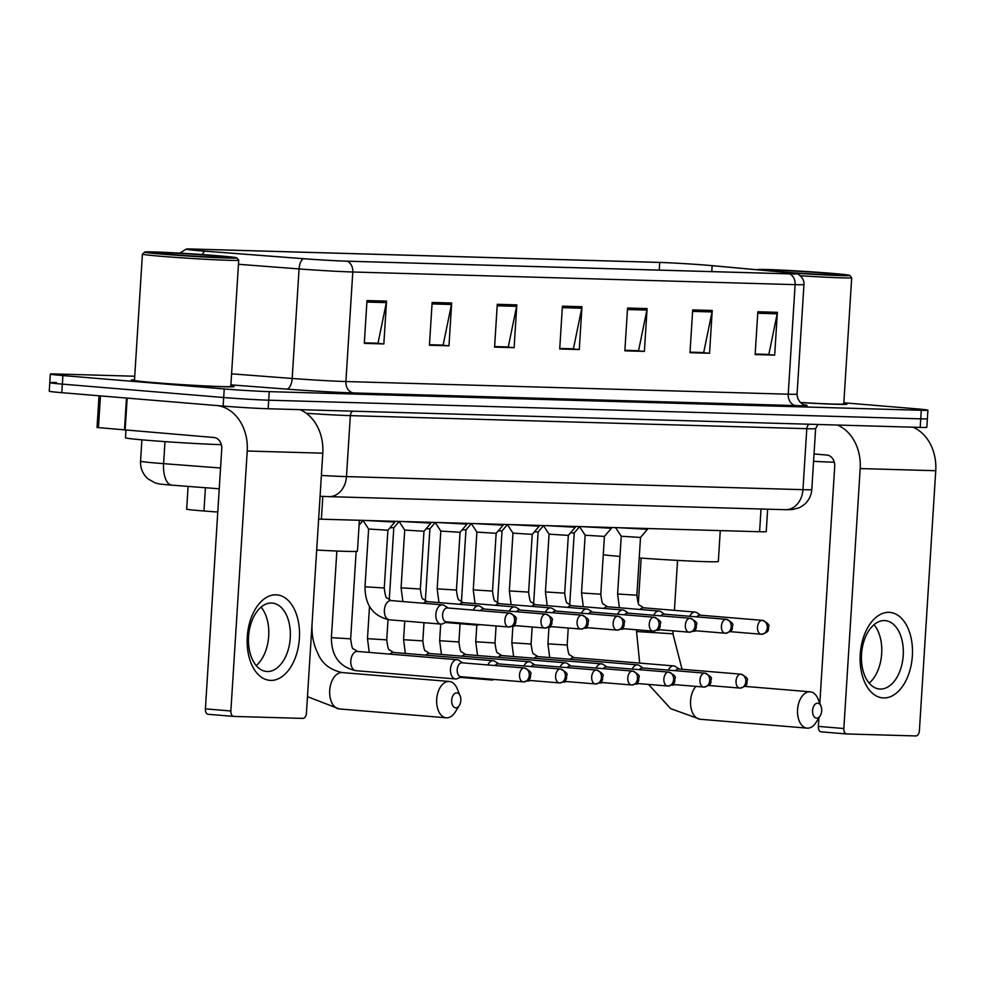 <?xml version="1.0" encoding="UTF-8"?>
<svg xmlns="http://www.w3.org/2000/svg" width="985" height="985" viewBox="0 0 985 985"><rect width="100%" height="100%" fill="white"/><g stroke="black" fill="none" stroke-linecap="round" stroke-linejoin="round"><path stroke-width="1.48" d="M217.783 512.052L203.957 510.993A32.173 0.837 -176.4 0 1 199.229 510.612A32.173 0.837 -176.4 0 1 186.67 509.146L188.098 486.405M767.635 509.183L766.231 531.629A32.173 0.837 -176.4 0 1 759.595 531.728L321.369 519.193A32.173 0.837 -176.4 0 1 318.635 519.095M56.416 382.562A32.173 0.837 3.6 0 0 49.792 382.66L49.25 391.217A32.173 0.837 3.6 0 0 61.809 392.683L223.139 406.079A32.173 0.837 3.6 0 0 268.154 408.75L920.199 427.404A32.173 0.837 3.6 0 0 926.836 427.318L927.378 418.748A32.173 0.837 3.6 0 1 920.741 418.847A32.173 0.837 3.6 0 0 927.378 418.748L927.907 410.191A32.173 0.837 3.6 0 0 915.348 408.738L843.837 402.791M134.736 376.233L56.958 374.004A32.173 0.837 3.6 0 0 50.321 374.103A32.173 0.837 3.6 0 0 62.892 375.568L224.223 388.952L223.681 397.521A32.173 0.837 3.6 0 0 268.696 400.193L920.741 418.847L268.696 400.193A32.173 0.837 3.6 0 1 223.681 397.521L62.35 384.125L223.681 397.521L223.139 406.079M49.792 382.66A32.173 0.837 3.6 0 0 62.35 384.125A32.173 0.837 3.6 0 1 49.792 382.66L50.321 374.103M151.37 382.488A51.466 1.342 3.6 0 0 205.323 386.021A51.466 1.342 3.6 0 0 234.011 386.613A51.466 1.342 3.6 0 0 230.822 385.935A51.466 1.342 3.6 0 1 234.011 386.613A51.466 1.342 3.6 0 1 205.323 386.021A51.466 1.342 3.6 0 1 151.37 382.488A51.466 1.342 3.6 0 1 131.264 380.148A51.466 1.342 3.6 0 0 151.37 382.488M800.46 402.569A51.466 1.342 3.6 0 0 846.965 404.145A51.466 1.342 3.6 0 0 843.788 403.481A51.466 1.342 3.6 0 1 846.965 404.145A51.466 1.342 3.6 0 1 800.46 402.569M200.312 250.781A34.315 0.899 -176.4 0 1 186.904 249.217A34.315 0.899 -176.4 0 1 193.983 249.119L659.728 262.441A34.315 0.899 -176.4 0 1 712.143 265.679L787.04 272.537A34.315 0.899 -176.4 0 1 796.04 273.707A34.315 0.899 -176.4 0 1 788.96 273.818L346.646 261.16A34.315 0.899 -176.4 0 1 303.663 258.698L205.348 251.175A34.315 0.899 -176.4 0 1 200.312 250.781M199.783 250.756A35.177 0.923 3.6 0 0 204.954 251.175L303.269 258.698A35.177 0.923 3.6 0 0 347.323 261.21L789.638 273.867A35.177 0.923 3.6 0 0 796.754 273.67A35.177 0.923 3.6 0 0 787.668 272.562L712.783 265.704A35.177 0.923 3.6 0 0 659.051 262.392L193.306 249.057A35.177 0.923 3.6 0 0 186.202 249.094A35.177 0.923 3.6 0 0 199.783 250.756M134.514 379.878A51.466 1.342 3.6 0 0 131.264 380.148A51.466 1.342 3.6 0 1 134.514 379.878M224.223 388.952A32.173 0.837 3.6 0 0 269.237 391.636L921.283 410.289A32.173 0.837 3.6 0 0 927.907 410.191M712.229 310.46L709.545 353.258L689.992 352.692L692.689 309.906L712.229 310.46A8.582 6.809 -88.4 0 1 712.032 311.937L692.603 311.383M777.374 312.331L774.678 355.117L755.138 354.563L757.834 311.765L777.374 312.331A8.582 6.809 -88.4 0 1 777.177 313.809L757.736 313.242M516.817 304.87L514.121 347.668L494.581 347.102L497.277 304.316L516.817 304.87A8.582 6.809 -88.4 0 1 516.62 306.347L497.179 305.793M451.672 303.011L448.975 345.797L429.435 345.242L432.132 302.444L451.672 303.011A8.582 6.809 -88.4 0 1 451.475 304.488L432.033 303.922M386.539 301.139L383.842 343.937L364.302 343.371L366.986 300.585L386.539 301.139A8.582 6.809 -88.4 0 1 386.342 302.617L366.9 302.063M647.096 308.6L644.399 351.386L624.859 350.832L627.556 308.034L647.096 308.6A8.582 6.809 -88.4 0 1 646.899 310.078L627.457 309.524M581.95 306.729L579.266 349.527L559.714 348.973L562.41 306.175L581.95 306.729A8.582 6.809 -88.4 0 1 581.753 308.207L562.312 307.652M702.761 352.519L690.017 352.322M767.894 354.391L755.163 354.194M507.337 346.929L494.605 346.732M442.203 345.07L429.46 344.873M377.058 343.199L364.327 343.002M637.615 350.66L624.884 350.463M572.482 348.801L559.739 348.604M579.266 349.527L572.47 348.961M559.751 348.431L573.418 348.825L581.753 308.207M644.399 351.386L637.603 350.832M624.896 350.291L638.563 350.685L646.899 310.078M383.842 343.937L377.046 343.371M364.339 342.842L378.006 343.236L386.342 302.617M448.975 345.797L442.191 345.23M429.472 344.701L443.139 345.095L451.475 304.488M514.121 347.668L507.324 347.102M494.618 346.572L508.285 346.954L516.62 306.347M774.678 355.117L767.881 354.551M755.175 354.021L768.842 354.415L777.177 313.809M709.545 353.258L702.748 352.692M690.029 352.162L703.696 352.556L712.032 311.937M270.641 680.401A42.897 26.041 -85.3 0 1 247.272 636.864A42.897 26.041 -85.3 0 1 276.022 594.817A42.897 26.041 -85.3 0 1 299.391 638.354A42.897 26.041 -85.3 0 1 270.641 680.401M271.565 603.042A34.315 20.833 94.7 0 0 248.602 636.113A34.315 20.833 94.7 0 0 266.578 671.475A34.315 20.833 94.7 0 0 267.255 671.511A34.315 20.833 94.7 0 0 290.218 638.44A34.315 20.833 94.7 0 0 272.254 603.079A34.315 20.833 94.7 0 0 271.565 603.042M217.894 405.635A42.897 34.056 91.6 0 1 247.223 451.019L230.872 710.985A5.356 3.251 94.7 0 0 233.679 716.415A5.356 3.251 94.7 0 0 233.79 716.427L302.838 718.397A5.356 3.251 94.7 0 0 306.433 713.14L322.785 453.186L247.223 451.019M299.982 409.662A42.897 34.056 91.6 0 1 322.785 453.186M261.062 607.154A34.315 20.833 -85.3 0 1 256.211 665.614M233.58 716.403L208.315 714.31A5.356 3.251 -85.3 0 1 208.204 714.297A5.356 3.251 -85.3 0 1 205.397 708.868L221.748 448.901A10.724 8.52 -88.4 0 0 213.93 437.5L97.035 427.502L99.029 395.773M218.719 255.804A46.11 1.207 3.6 0 0 170.934 252.665A46.11 1.207 3.6 0 0 144.709 252.074A46.11 1.207 3.6 0 0 162.71 254.204A46.11 1.207 3.6 0 0 211.578 257.393A46.11 1.207 3.6 0 0 236.72 257.861A46.11 1.207 3.6 0 0 218.719 255.804M144.709 252.074L142.443 254.081A48.253 1.268 3.6 0 0 142.419 254.105A48.253 1.268 3.6 0 0 161.269 256.297A48.253 1.268 3.6 0 0 211.849 259.609A48.253 1.268 3.6 0 0 238.739 260.175A48.253 1.268 3.6 0 0 238.727 260.138L230.798 386.403A48.253 1.268 3.6 0 1 203.907 385.849A48.253 1.268 3.6 0 1 153.328 382.537A48.253 1.268 3.6 0 1 134.477 380.345L142.419 254.105M125.969 430.199L125.489 437.783A53.609 1.404 3.6 0 0 146.433 440.221A53.609 1.404 3.6 0 0 221.342 444.666M169.223 254.389A35.386 0.923 3.6 0 0 205.902 256.789A35.386 0.923 3.6 0 0 226.021 257.245A35.386 0.923 3.6 0 0 212.206 255.62A35.386 0.923 3.6 0 0 174.702 253.17A35.386 0.923 3.6 0 0 155.408 252.8A35.386 0.923 3.6 0 0 169.223 254.389M455.784 707.833A7.511 4.556 94.7 0 0 459.33 705.457A7.511 4.556 94.7 0 0 460.13 695.816A7.511 4.556 94.7 0 0 456.732 692.861A7.511 4.556 94.7 0 0 451.696 700.224A7.511 4.556 94.7 0 0 455.784 707.833M459.33 705.457L455.218 712.057A18.235 11.069 -85.3 0 1 446.624 717.831A18.235 11.069 -85.3 0 1 446.254 717.806A18.235 11.069 -85.3 0 1 436.712 699.03A18.235 11.069 -85.3 0 1 448.914 681.46A18.235 11.069 -85.3 0 1 449.271 681.472A18.235 11.069 -85.3 0 1 457.163 688.626L460.13 695.816M316.69 550.061A58.977 1.539 3.6 0 0 357.444 551.157L359.39 520.277M816.663 718.163A7.511 4.556 94.7 0 0 820.197 715.787A7.511 4.556 94.7 0 0 820.997 706.134A7.511 4.556 94.7 0 0 817.599 703.192A7.511 4.556 94.7 0 0 812.576 710.542A7.511 4.556 94.7 0 0 816.663 718.163M820.197 715.787L816.097 722.387A18.235 11.069 -85.3 0 1 807.503 728.161A18.235 11.069 -85.3 0 1 807.134 728.137A18.235 11.069 -85.3 0 1 797.591 709.36A18.235 11.069 -85.3 0 1 809.781 691.778A18.235 11.069 -85.3 0 1 810.15 691.802A18.235 11.069 -85.3 0 1 818.042 698.956L820.997 706.134M603.263 554.715A58.977 1.539 3.6 0 0 619.971 556.451M639.216 557.966A58.977 1.539 3.6 0 0 718.324 561.487L720.269 530.607M462.704 662.868L458.961 660.369A9.653 5.861 94.7 0 0 457.138 659.716A9.653 5.861 94.7 0 0 456.954 659.704A9.653 5.861 94.7 0 0 450.477 669.16A9.653 5.861 94.7 0 0 455.55 678.948A9.653 5.861 94.7 0 0 455.735 678.961A9.653 5.861 94.7 0 0 457.446 678.603L461.546 676.757M462.15 662.819A6.969 4.236 94.7 0 0 462.014 662.807A6.969 4.236 94.7 0 0 461.879 662.794A6.969 4.236 94.7 0 0 457.2 669.628A6.969 4.236 94.7 0 0 460.857 676.695A6.969 4.236 94.7 0 0 461.005 676.707M498.792 663.89L495.049 661.403A9.653 5.861 94.7 0 0 493.226 660.738A9.653 5.861 94.7 0 0 493.042 660.738A9.653 5.861 94.7 0 0 487.858 664.949M489.471 679.071A9.653 5.861 94.7 0 0 491.638 679.982A9.653 5.861 94.7 0 0 491.823 679.995A9.653 5.861 94.7 0 0 493.534 679.638L493.953 679.441M498.238 663.853A6.969 4.236 94.7 0 0 498.102 663.841A6.969 4.236 94.7 0 0 497.967 663.828A6.969 4.236 94.7 0 0 495.012 665.54M390.023 527.726L393.803 527.763L389.247 600M534.88 664.924L531.137 662.437A9.653 5.861 94.7 0 0 529.314 661.772A9.653 5.861 94.7 0 0 529.13 661.76A9.653 5.861 94.7 0 0 523.946 665.983M527.27 680.943A9.653 5.861 94.7 0 0 527.714 681.017A9.653 5.861 94.7 0 0 527.911 681.017A9.653 5.861 94.7 0 0 529.622 680.66L530.041 680.475M534.326 664.887A6.969 4.236 94.7 0 0 534.19 664.875A6.969 4.236 94.7 0 0 534.055 664.863A6.969 4.236 94.7 0 0 531.1 666.574M426.111 528.76L429.891 528.797L425.335 601.035M570.968 665.958L567.225 663.459A9.653 5.861 94.7 0 0 565.402 662.807A9.653 5.861 94.7 0 0 565.218 662.794A9.653 5.861 94.7 0 0 560.034 667.017M563.358 681.977A9.653 5.861 94.7 0 0 563.802 682.039A9.653 5.861 94.7 0 0 563.999 682.051A9.653 5.861 94.7 0 0 565.71 681.694L566.129 681.509M570.413 665.922A6.969 4.236 94.7 0 0 570.278 665.909A6.969 4.236 94.7 0 0 570.143 665.897A6.969 4.236 94.7 0 0 567.188 667.608M462.199 529.795L465.967 529.844L461.423 602.069M607.056 666.993L603.312 664.493A9.653 5.861 94.7 0 0 601.49 663.841A9.653 5.861 94.7 0 0 601.293 663.828A9.653 5.861 94.7 0 0 596.122 668.052M599.89 683.073L599.409 683.036A9.653 5.861 94.7 0 0 599.89 683.073A9.653 5.861 94.7 0 0 600.087 683.085A9.653 5.861 94.7 0 0 601.798 682.728L602.217 682.543M606.501 666.956A6.969 4.236 94.7 0 0 606.366 666.931A6.969 4.236 94.7 0 0 606.231 666.931A6.969 4.236 94.7 0 0 603.276 668.643M498.287 530.829L502.054 530.866L497.511 603.103M643.143 668.027L639.4 665.528A9.653 5.861 94.7 0 0 637.578 664.875A9.653 5.861 94.7 0 0 637.381 664.863A9.653 5.861 94.7 0 0 632.21 669.086M635.534 684.046A9.653 5.861 94.7 0 0 635.978 684.107A9.653 5.861 94.7 0 0 636.175 684.119A9.653 5.861 94.7 0 0 637.886 683.762L638.305 683.578M642.589 667.99A6.969 4.236 94.7 0 0 642.454 667.965A6.969 4.236 94.7 0 0 642.318 667.965A6.969 4.236 94.7 0 0 639.363 669.677M534.375 531.863L538.142 531.9L533.599 604.137M679.231 669.061L675.488 666.562A9.653 5.861 94.7 0 0 673.666 665.909A9.653 5.861 94.7 0 0 673.469 665.897A9.653 5.861 94.7 0 0 668.298 670.12M671.622 685.08A9.653 5.861 94.7 0 0 672.066 685.141A9.653 5.861 94.7 0 0 672.262 685.154A9.653 5.861 94.7 0 0 673.974 684.797L674.393 684.612M678.677 669.012A6.969 4.236 94.7 0 0 678.542 669A6.969 4.236 94.7 0 0 678.394 669A6.969 4.236 94.7 0 0 675.451 670.711M570.463 532.897L574.23 532.934L569.687 605.159M364.992 586.777L368.636 529.019L387.893 530.226L384.261 587.996L364.992 586.777C365.041 605.258 373.192 616.265 389.469 619.811L440.923 624.084A9.653 5.861 94.7 0 0 442.819 623.739L446.931 621.892M448.077 608.004L444.333 605.504A9.653 5.861 94.7 0 0 442.524 604.852A9.653 5.861 94.7 0 0 435.863 614.295A9.653 5.861 94.7 0 0 440.923 624.084M365.41 520.449L394.85 522.075L394.899 521.299M447.535 607.954A6.969 4.236 94.7 0 0 447.387 607.942A6.969 4.236 94.7 0 0 447.252 607.93A6.969 4.236 94.7 0 0 442.585 614.763A6.969 4.236 94.7 0 0 446.242 621.831A6.969 4.236 94.7 0 0 446.377 621.843M401.08 587.811L404.724 530.053L423.981 531.26L420.349 589.03L401.08 587.811L402.877 601.552M484.164 609.038L480.421 606.538A9.653 5.861 94.7 0 0 478.599 605.886A9.653 5.861 94.7 0 0 473.231 610.084M401.498 521.484L430.938 523.109L430.987 522.333M483.61 608.989A6.969 4.236 94.7 0 0 483.475 608.976A6.969 4.236 94.7 0 0 483.339 608.964A6.969 4.236 94.7 0 0 480.385 610.688M474.844 624.207A9.653 5.861 94.7 0 0 477.011 625.118A9.653 5.861 94.7 0 0 478.907 624.773L479.326 624.588M437.168 588.845L440.812 531.075L460.069 532.294L456.437 590.064L437.168 588.845L438.965 602.586M520.252 610.06L516.509 607.573A9.653 5.861 94.7 0 0 514.687 606.92A9.653 5.861 94.7 0 0 509.319 611.119M437.586 522.518L467.025 524.143L467.075 523.355M519.698 610.023A6.969 4.236 94.7 0 0 519.563 610.01A6.969 4.236 94.7 0 0 519.427 609.998A6.969 4.236 94.7 0 0 516.472 611.71M513.099 626.152L512.606 626.103A9.653 5.861 94.7 0 0 513.099 626.152A9.653 5.861 94.7 0 0 514.995 625.807L515.414 625.61M473.256 589.88L476.888 532.109L496.157 533.316L492.525 591.086L473.256 589.88L475.053 603.62M556.34 611.094L552.597 608.607A9.653 5.861 94.7 0 0 550.775 607.942A9.653 5.861 94.7 0 0 545.407 612.153M473.674 523.552L503.113 525.177L503.163 524.389M555.786 611.057A6.969 4.236 94.7 0 0 555.651 611.045A6.969 4.236 94.7 0 0 555.515 611.032A6.969 4.236 94.7 0 0 552.56 612.744M548.744 627.113A9.653 5.861 94.7 0 0 549.187 627.186A9.653 5.861 94.7 0 0 551.083 626.829L551.501 626.645M509.344 590.914L512.976 533.144L532.245 534.35L528.613 592.12L509.344 590.914L511.141 604.655M592.428 612.128L588.685 609.629A9.653 5.861 94.7 0 0 586.863 608.976A9.653 5.861 94.7 0 0 581.495 613.187M509.762 524.586L539.201 526.212L539.251 525.424M591.874 612.091A6.969 4.236 94.7 0 0 591.739 612.079A6.969 4.236 94.7 0 0 591.603 612.067A6.969 4.236 94.7 0 0 588.648 613.778M584.819 628.147A9.653 5.861 94.7 0 0 585.275 628.208A9.653 5.861 94.7 0 0 587.171 627.864L587.589 627.679M545.431 591.948L549.064 534.178L568.333 535.384L564.7 593.155L545.431 591.948L547.217 605.689M628.516 613.163L624.773 610.663A9.653 5.861 94.7 0 0 622.951 610.01A9.653 5.861 94.7 0 0 617.583 614.221M545.85 525.608L575.289 527.246L575.338 526.458M627.962 613.126A6.969 4.236 94.7 0 0 627.827 613.101A6.969 4.236 94.7 0 0 627.691 613.101A6.969 4.236 94.7 0 0 624.736 614.812M620.907 629.181A9.653 5.861 94.7 0 0 621.363 629.243A9.653 5.861 94.7 0 0 623.259 628.898L623.677 628.713M581.519 592.982L585.152 535.212L604.421 536.419L600.788 594.189L581.519 592.982L583.305 606.723M664.604 614.197L660.861 611.697A9.653 5.861 94.7 0 0 659.039 611.045A9.653 5.861 94.7 0 0 653.671 615.256M581.938 526.643L611.377 528.268L611.426 527.492M664.05 614.16A6.969 4.236 94.7 0 0 663.915 614.135A6.969 4.236 94.7 0 0 663.779 614.135A6.969 4.236 94.7 0 0 660.824 615.847M656.995 630.215A9.653 5.861 94.7 0 0 657.451 630.277A9.653 5.861 94.7 0 0 659.347 629.932L659.765 629.747M617.607 594.004L621.24 536.246L640.509 537.453L636.876 595.223L617.607 594.004L619.393 607.757M700.692 615.231L696.949 612.732A9.653 5.861 94.7 0 0 695.127 612.079A9.653 5.861 94.7 0 0 689.759 616.29M618.026 527.677L647.465 529.302L647.514 528.526M700.138 615.182A6.969 4.236 94.7 0 0 700.003 615.169A6.969 4.236 94.7 0 0 699.867 615.169A6.969 4.236 94.7 0 0 696.912 616.881M693.526 631.311L693.046 631.274A9.653 5.861 94.7 0 0 693.526 631.311A9.653 5.861 94.7 0 0 695.435 630.966L695.853 630.782M883.607 697.934A42.897 26.041 -85.3 0 1 860.237 654.397A42.897 26.041 -85.3 0 1 888.987 612.35A42.897 26.041 -85.3 0 1 912.356 655.887A42.897 26.041 -85.3 0 1 883.607 697.934M884.53 620.587A34.315 20.833 94.7 0 0 861.567 653.658A34.315 20.833 94.7 0 0 879.531 689.02A34.315 20.833 94.7 0 0 880.221 689.057A34.315 20.833 94.7 0 0 903.183 655.973A34.315 20.833 94.7 0 0 885.22 620.624A34.315 20.833 94.7 0 0 884.53 620.587M837.385 425.04A42.897 34.056 91.6 0 1 860.188 468.565L843.837 728.518A5.356 3.251 94.7 0 0 846.644 733.96A5.356 3.251 94.7 0 0 846.755 733.96L915.804 735.943A5.356 3.251 94.7 0 0 919.399 730.685L935.75 470.719L860.188 468.565M912.947 427.194A42.897 34.056 91.6 0 1 935.75 470.719M874.027 624.699A34.315 20.833 -85.3 0 1 869.176 683.159M846.534 733.948L821.281 731.855A5.356 3.251 -85.3 0 1 821.17 731.843A5.356 3.251 -85.3 0 1 818.363 726.401L818.892 717.893M819.816 703.253L834.714 466.447A10.724 8.52 -88.4 0 0 826.895 455.045L814.029 453.974M791.78 272.956A46.11 1.207 3.6 0 0 849.686 275.406A46.11 1.207 3.6 0 0 831.685 273.337A46.11 1.207 3.6 0 0 783.9 270.21A46.11 1.207 3.6 0 0 757.674 269.619A46.11 1.207 3.6 0 0 758.167 269.853M782.188 271.922A35.386 0.923 3.6 0 0 818.855 274.335A35.386 0.923 3.6 0 0 838.986 274.79A35.386 0.923 3.6 0 0 825.171 273.153A35.386 0.923 3.6 0 0 787.668 270.703A35.386 0.923 3.6 0 0 768.374 270.346A35.386 0.923 3.6 0 0 782.188 271.922M813.573 461.337A53.609 1.404 3.6 0 0 834.307 462.211M800.362 402.471A48.253 1.268 3.6 0 0 843.763 403.948L851.705 277.708A48.253 1.268 3.6 0 0 851.693 277.671L849.686 275.406M800.288 275.738A48.253 1.268 3.6 0 0 851.705 277.708M205.422 487.735L203.957 510.993M322.797 496.391L321.369 519.193M761.023 508.999L759.595 531.728M172.129 485.174A21.448 9.862 -85.6 0 1 171.846 485.162L168.558 484.903C158.708 483.869 161.503 484.571 155.101 482.896L148.144 478.969C142.813 474.253 140.276 468.331 140.547 461.202A42.897 1.12 3.6 0 0 157.304 463.147A42.897 1.12 3.6 0 0 163.596 463.652L164.987 441.625M268.154 408.75L269.237 391.636M61.809 392.683L62.892 375.568M920.199 427.404L921.283 410.289M321.381 475.447A42.897 1.12 3.6 0 0 346.486 476.605L350.328 415.633A42.897 1.12 -176.4 0 1 306.31 413.269M219.236 488.782L171.846 485.162A21.448 9.862 -85.6 0 1 163.596 463.652L220.554 468.01M785.353 509.701A21.448 17.028 -88.4 0 0 802.96 489.668A42.897 1.12 3.6 0 0 811.8 489.545C811.271 495.997 808.463 501.242 803.391 505.268L799.488 507.632L792.297 509.602L785.353 509.701L328.892 496.637A21.448 17.028 -88.4 0 0 346.486 476.605L802.96 489.668L806.789 428.684L350.328 415.633A5.356 4.26 91.6 0 1 352.741 411.164M811.8 489.545L815.629 428.561A42.897 1.12 -176.4 0 1 806.789 428.684A5.356 4.26 91.6 0 1 809.202 424.227M193.983 249.119L193.91 250.202M202.319 254.561A10.724 4.937 -85.6 0 1 204.954 251.175M789.638 273.867A10.724 8.52 91.6 0 1 795.117 284.64L352.79 271.995A10.724 8.52 -88.4 0 0 347.323 261.21M796.754 273.67C795.658 272.796 804.622 276.539 803.957 284.517A42.897 1.12 -176.4 0 1 795.117 284.64L788.222 394.197A42.897 1.12 3.6 0 0 797.062 394.062C797.456 404.121 806.678 405.721 804.733 404.933M238.481 264.288L299.071 268.93L292.176 378.474A42.897 1.12 3.6 0 0 345.895 381.54L352.79 271.995A42.897 1.12 -176.4 0 1 299.071 268.93A10.724 4.937 -85.6 0 1 303.269 258.698M804.277 404.81A53.609 1.404 -176.4 0 1 796.04 405.598L353.713 392.941A53.609 1.404 -176.4 0 1 286.561 389.112L230.896 384.852M231.586 373.832L292.176 378.474A10.724 4.937 94.4 0 1 286.561 389.112M353.713 392.941A10.724 8.52 -88.4 0 1 345.895 381.54L788.222 394.197A10.724 8.52 -88.4 0 0 796.04 405.598M787.04 272.537L786.966 273.756M712.143 265.679L711.773 271.601M659.728 262.441L659.248 270.099M127.163 398.1L125.144 430.125M205.397 708.868L230.872 710.985M124.467 430.063L126.474 398.051M100.445 395.884L98.438 427.687M342.657 672.632A18.235 11.069 94.7 0 0 342.287 672.595A18.235 11.069 94.7 0 0 341.93 672.57A18.235 11.069 94.7 0 0 329.729 690.14A18.235 11.069 94.7 0 0 339.271 708.929A18.235 11.069 94.7 0 0 339.64 708.941M673.124 630.856L672.94 633.811L636.556 631.52L639.684 663.09M695.89 686.397A18.235 11.069 94.7 0 0 690.756 706.294A18.235 11.069 94.7 0 0 700.15 719.259A18.235 11.069 94.7 0 0 700.507 719.272M524.205 667.978A6.969 4.236 94.7 0 0 519.538 674.688A6.969 4.236 94.7 0 0 523.183 681.879A6.969 4.236 94.7 0 0 523.318 681.879A6.969 5.541 91.6 0 0 523.564 681.891A6.969 5.541 91.6 0 0 529.277 675.39A6.969 5.541 -88.4 0 0 524.205 667.978A6.969 4.236 94.7 0 1 524.34 667.978L462.014 662.807M455.55 678.948L355.856 670.674C339.591 667.128 331.44 656.121 331.391 637.64L350.66 638.846C351.546 645.963 352.445 649.275 353.344 648.795L357.457 651.43A9.653 5.861 94.7 0 0 357.272 651.417A9.653 5.861 94.7 0 0 356.902 651.43A9.653 5.861 94.7 0 0 350.795 661.034A9.653 5.861 94.7 0 0 355.856 670.674A9.653 5.861 94.7 0 0 356.053 670.674M357.654 651.454A9.653 5.861 94.7 0 0 357.457 651.43L457.138 659.716M524.857 668.076A6.969 4.236 94.7 0 0 524.34 667.978C529.745 670.613 531.863 672.706 530.706 674.269C529.708 677.015 532.762 679.268 523.564 681.891L460.857 676.695M560.28 669A6.969 4.236 94.7 0 0 555.626 675.722A6.969 4.236 94.7 0 0 559.271 682.9A6.969 4.236 94.7 0 0 559.406 682.913A6.969 5.541 91.6 0 0 559.652 682.925A6.969 5.541 91.6 0 0 565.365 676.412A6.969 5.541 -88.4 0 0 560.28 669A6.969 4.236 94.7 0 1 560.428 669.012L498.102 663.841M369.264 652.415L367.479 638.674L386.748 639.881C387.634 646.985 388.533 650.309 389.432 649.829L393.544 652.464A9.653 5.861 94.7 0 0 393.347 652.452A9.653 5.861 94.7 0 0 392.99 652.464A9.653 5.861 94.7 0 0 389.863 654.126M393.741 652.489A9.653 5.861 94.7 0 0 393.544 652.464L493.226 660.738M560.945 669.111A6.969 4.236 94.7 0 0 560.428 669.012C565.833 671.647 567.951 673.74 566.781 675.291C565.796 678.049 568.85 680.29 559.652 682.925L528.169 680.327M596.368 670.034A6.969 4.236 94.7 0 0 591.714 676.757A6.969 4.236 94.7 0 0 595.359 683.935A6.969 4.236 94.7 0 0 595.494 683.947A6.969 5.541 91.6 0 0 595.74 683.959A6.969 5.541 91.6 0 0 601.453 677.446A6.969 5.541 -88.4 0 0 596.368 670.034A6.969 4.236 94.7 0 1 596.516 670.046L534.19 664.875M405.352 653.449L403.567 639.708L422.836 640.915C423.722 648.019 424.621 651.344 425.52 650.863L429.632 653.498A9.653 5.861 94.7 0 0 429.435 653.486A9.653 5.861 94.7 0 0 429.066 653.498A9.653 5.861 94.7 0 0 425.951 655.16M429.829 653.523A9.653 5.861 94.7 0 0 429.632 653.498L529.314 661.772M597.033 670.145A6.969 4.236 94.7 0 0 596.516 670.046C601.921 672.669 604.039 674.762 602.869 676.326C601.884 679.084 604.938 681.324 595.74 683.959L564.257 681.361M632.456 671.068A6.969 4.236 94.7 0 0 627.802 677.791A6.969 4.236 94.7 0 0 631.447 684.969A6.969 4.236 94.7 0 0 631.582 684.981A6.969 5.541 91.6 0 0 631.828 684.994A6.969 5.541 91.6 0 0 637.541 678.48A6.969 5.541 -88.4 0 0 632.456 671.068A6.969 4.236 94.7 0 1 632.604 671.08L570.278 665.909M441.44 654.483L439.655 640.742L458.924 641.949C459.81 649.053 460.709 652.378 461.608 651.898L465.72 654.533A9.653 5.861 94.7 0 0 465.523 654.52A9.653 5.861 94.7 0 0 465.154 654.533A9.653 5.861 94.7 0 0 462.039 656.195M465.917 654.557A9.653 5.861 94.7 0 0 465.72 654.533L565.402 662.807M633.121 671.179A6.969 4.236 94.7 0 0 632.604 671.08C638.009 673.703 640.127 675.796 638.957 677.36C637.972 680.118 641.026 682.359 631.828 684.994L600.345 682.383M668.544 672.102A6.969 4.236 94.7 0 0 663.89 678.825A6.969 4.236 94.7 0 0 667.534 686.003A6.969 4.236 94.7 0 0 667.67 686.016A6.969 5.541 91.6 0 0 667.916 686.028A6.969 5.541 91.6 0 0 673.629 679.515A6.969 5.541 -88.4 0 0 668.544 672.102A6.969 4.236 94.7 0 1 668.692 672.115L606.366 666.931M477.528 655.517L475.743 641.764L495.012 642.983C495.898 650.088 496.797 653.4 497.696 652.932L501.808 655.567A9.653 5.861 94.7 0 0 501.611 655.554A9.653 5.861 94.7 0 0 501.242 655.567A9.653 5.861 94.7 0 0 498.127 657.217M502.005 655.591A9.653 5.861 94.7 0 0 501.808 655.567L601.49 663.841M669.209 672.213A6.969 4.236 94.7 0 0 668.692 672.115C674.097 674.737 676.215 676.83 675.045 678.394C674.06 681.152 677.114 683.393 667.916 686.028L636.433 683.418M704.632 673.137A6.969 4.236 94.7 0 0 699.978 679.859A6.969 4.236 94.7 0 0 703.622 687.038A6.969 4.236 94.7 0 0 703.758 687.038A6.969 5.541 91.6 0 0 704.004 687.062A6.969 5.541 91.6 0 0 709.717 680.549A6.969 5.541 -88.4 0 0 704.632 673.137A6.969 4.236 94.7 0 1 704.78 673.149L642.454 667.965M513.616 656.539L511.831 642.799L531.087 644.018C531.986 651.122 532.885 654.434 533.784 653.966L537.896 656.601A9.653 5.861 94.7 0 0 537.699 656.589A9.653 5.861 94.7 0 0 537.33 656.601A9.653 5.861 94.7 0 0 534.215 658.251M538.093 656.613A9.653 5.861 94.7 0 0 537.896 656.601L637.578 664.875M705.297 673.247A6.969 4.236 94.7 0 0 704.78 673.149C710.185 675.772 712.303 677.865 711.133 679.428C710.148 682.186 713.202 684.427 704.004 687.062L672.521 684.452M740.72 674.171A6.969 4.236 94.7 0 0 736.054 680.881A6.969 4.236 94.7 0 0 739.71 688.072A6.969 4.236 94.7 0 0 739.846 688.072A6.969 5.541 91.6 0 0 740.092 688.084A6.969 5.541 91.6 0 0 745.805 681.583A6.969 5.541 -88.4 0 0 740.72 674.171A6.969 4.236 94.7 0 1 740.868 674.171L678.542 669M549.704 657.574L547.919 643.833L567.175 645.052C568.074 652.156 568.973 655.468 569.872 655L573.984 657.635A9.653 5.861 94.7 0 0 573.787 657.623A9.653 5.861 94.7 0 0 573.418 657.623A9.653 5.861 94.7 0 0 570.29 659.285M574.181 657.648A9.653 5.861 94.7 0 0 573.984 657.635L673.666 665.909M741.385 674.269A6.969 4.236 94.7 0 0 740.868 674.171C746.273 676.806 748.391 678.899 747.221 680.463C746.236 683.208 749.289 685.462 740.092 688.084L708.609 685.486M509.577 613.113A6.969 4.236 94.7 0 0 504.911 619.824A6.969 4.236 94.7 0 0 508.555 627.014A6.969 4.236 94.7 0 0 508.703 627.014A6.969 5.541 91.6 0 0 508.937 627.026A6.969 5.541 91.6 0 0 514.65 620.525A6.969 5.541 -88.4 0 0 509.577 613.113A6.969 4.236 94.7 0 1 509.713 613.113L447.387 607.942M442.524 604.852L391.057 600.579A9.653 5.861 94.7 0 0 390.503 600.579A9.653 5.861 94.7 0 0 384.396 610.023A9.653 5.861 94.7 0 0 389.469 619.811M510.23 613.212A6.969 4.236 94.7 0 0 509.713 613.113C515.118 615.748 517.248 617.841 516.078 619.405C515.081 622.151 518.135 624.404 508.937 627.026L446.242 621.831M545.665 614.148A6.969 4.236 94.7 0 0 540.999 620.858A6.969 4.236 94.7 0 0 544.643 628.048A6.969 4.236 94.7 0 0 544.791 628.048A6.969 5.541 91.6 0 0 545.025 628.061A6.969 5.541 91.6 0 0 550.738 621.56A6.969 5.541 -88.4 0 0 545.665 614.148A6.969 4.236 94.7 0 1 545.801 614.148L483.475 608.976M478.599 605.886L427.145 601.613A9.653 5.861 94.7 0 0 426.591 601.601A9.653 5.861 94.7 0 0 423.464 603.263M546.318 614.246A6.969 4.236 94.7 0 0 545.801 614.148C551.206 616.782 553.336 618.875 552.166 620.439C551.169 623.185 554.223 625.438 545.025 628.061L513.542 625.463M581.753 615.169A6.969 4.236 94.7 0 0 577.087 621.892A6.969 4.236 94.7 0 0 580.731 629.07A6.969 4.236 94.7 0 0 580.879 629.083A6.969 5.541 91.6 0 0 581.113 629.095A6.969 5.541 91.6 0 0 586.826 622.582A6.969 5.541 -88.4 0 0 581.753 615.169A6.969 4.236 94.7 0 1 581.889 615.182L519.563 610.01M514.687 606.92L463.233 602.648A9.653 5.861 94.7 0 0 462.679 602.635A9.653 5.861 94.7 0 0 459.552 604.298M582.406 615.28A6.969 4.236 94.7 0 0 581.889 615.182C587.294 617.817 589.424 619.91 588.254 621.461C587.257 624.219 590.31 626.46 581.113 629.095L549.63 626.497M617.841 616.204A6.969 4.236 94.7 0 0 613.175 622.926A6.969 4.236 94.7 0 0 616.819 630.104A6.969 4.236 94.7 0 0 616.967 630.117A6.969 5.541 91.6 0 0 617.201 630.129A6.969 5.541 91.6 0 0 622.914 623.616A6.969 5.541 -88.4 0 0 617.841 616.204A6.969 4.236 94.7 0 1 617.977 616.216L555.651 611.045M550.775 607.942L499.321 603.67A9.653 5.861 94.7 0 0 498.767 603.67A9.653 5.861 94.7 0 0 495.64 605.332M618.494 616.314A6.969 4.236 94.7 0 0 617.977 616.216C623.382 618.839 625.512 620.944 624.342 622.495C623.345 625.253 626.398 627.494 617.201 630.129L585.718 627.531M653.929 617.238A6.969 4.236 94.7 0 0 649.263 623.961A6.969 4.236 94.7 0 0 652.907 631.139A6.969 4.236 94.7 0 0 653.043 631.151A6.969 5.541 91.6 0 0 653.289 631.163A6.969 5.541 91.6 0 0 659.002 624.65A6.969 5.541 -88.4 0 0 653.929 617.238A6.969 4.236 94.7 0 1 654.065 617.25L591.739 612.079M586.863 608.976L535.409 604.704A9.653 5.861 94.7 0 0 534.855 604.704A9.653 5.861 94.7 0 0 531.728 606.366M654.582 617.349A6.969 4.236 94.7 0 0 654.065 617.25C659.47 619.873 661.6 621.966 660.43 623.53C659.433 626.288 662.486 628.529 653.289 631.163L621.806 628.553M690.017 618.272A6.969 4.236 94.7 0 0 685.351 624.995A6.969 4.236 94.7 0 0 688.995 632.173A6.969 4.236 94.7 0 0 689.131 632.185A6.969 5.541 91.6 0 0 689.377 632.198A6.969 5.541 91.6 0 0 695.09 625.684A6.969 5.541 -88.4 0 0 690.017 618.272A6.969 4.236 94.7 0 1 690.153 618.284L627.827 613.101M622.951 610.01L571.497 605.738A9.653 5.861 94.7 0 0 570.943 605.738A9.653 5.861 94.7 0 0 567.816 607.4M690.67 618.383A6.969 4.236 94.7 0 0 690.153 618.284C695.558 620.907 697.675 623 696.518 624.564C695.521 627.322 698.574 629.563 689.377 632.198L657.894 629.587M726.093 619.306A6.969 4.236 94.7 0 0 721.439 626.029A6.969 4.236 94.7 0 0 725.083 633.207A6.969 4.236 94.7 0 0 725.219 633.22A6.969 5.541 91.6 0 0 725.465 633.232A6.969 5.541 91.6 0 0 731.178 626.719A6.969 5.541 -88.4 0 0 726.093 619.306A6.969 4.236 94.7 0 1 726.24 619.319L663.915 614.135M659.039 611.045L607.585 606.772A9.653 5.861 94.7 0 0 607.031 606.772A9.653 5.861 94.7 0 0 603.904 608.434M726.758 619.417A6.969 4.236 94.7 0 0 726.24 619.319C731.646 621.941 733.763 624.034 732.594 625.598C731.609 628.356 734.662 630.597 725.465 633.232L693.982 630.622M762.181 620.341A6.969 4.236 94.7 0 0 757.527 627.051A6.969 4.236 94.7 0 0 761.171 634.241A6.969 4.236 94.7 0 0 761.307 634.241A6.969 5.541 91.6 0 0 761.553 634.254A6.969 5.541 91.6 0 0 767.266 627.753A6.969 5.541 -88.4 0 0 762.181 620.341A6.969 4.236 94.7 0 1 762.328 620.341L700.003 615.169M695.127 612.079L643.673 607.807A9.653 5.861 94.7 0 0 643.106 607.807A9.653 5.861 94.7 0 0 639.991 609.456M762.846 620.439A6.969 4.236 94.7 0 0 762.328 620.341C767.734 622.976 769.851 625.069 768.682 626.632C767.697 629.378 770.75 631.631 761.553 634.254L730.07 631.656M818.363 726.401L843.837 728.518M140.547 461.202L141.902 439.827M815.629 428.561L817.981 424.486M328.892 496.637L320.076 496.268M186.202 249.094L179.849 253.145M803.957 284.517L797.062 394.062M233.679 716.415L208.204 714.297M236.72 257.861L238.727 260.138M307.468 696.666L339.271 708.929L446.254 717.806M312.073 623.493C311.494 634.709 313.476 644.781 318.02 653.695C322.046 663.619 330.135 669.923 342.287 672.595L449.271 681.472M648.512 684.427L670.699 708.671L700.15 719.259L807.134 728.137M744.857 686.385L810.15 691.802M641.173 558.101L638.342 603.177M636.667 629.797L636.556 631.52M672.94 633.811L682.063 669.295M677.557 560.391L674.417 610.355M336.845 551.034L331.391 637.64M356.164 551.403L350.66 638.846M359.082 525.128L363.034 520.499M369.498 606.514L367.479 638.674M388.016 619.639L386.748 639.881M393.791 527.775L399.122 521.533M460.192 677.372L491.638 679.982M404.737 621.079L403.567 639.708M423.981 622.68L422.836 640.915M429.879 528.81L435.21 522.555M440.701 624.071L439.655 640.742M460.069 623.714L458.924 641.949M465.967 529.844L471.298 523.589M476.789 625.093L475.743 641.764M496.071 625.967L495.012 642.983M502.054 530.866L507.386 524.623M512.877 626.128L511.831 642.799M532.159 627.002L531.087 644.018M538.142 531.9L543.474 525.658M548.965 627.162L547.919 643.833M568.246 628.036L567.175 645.052M574.23 532.934L579.562 526.692M368.636 529.019L362.96 520.375M391.057 600.579L386.957 597.944C386.046 598.412 385.16 595.1 384.261 587.996M387.893 530.226L394.85 522.075M404.724 530.053L399.048 521.41M427.145 601.613L423.045 598.979C422.134 599.446 421.235 596.134 420.349 589.03M445.565 622.508L477.011 625.118M423.981 531.26L430.938 523.109M440.812 531.087L435.136 522.444M463.233 602.648L459.121 600.013C458.222 600.481 457.323 597.169 456.437 590.064M460.069 532.294L467.025 524.143M476.9 532.109L471.224 523.478M499.321 603.67L495.209 601.047C494.31 601.515 493.411 598.203 492.525 591.086M496.157 533.328L503.113 525.177M512.988 533.144L507.312 524.512M535.409 604.704L531.297 602.069C530.398 602.549 529.499 599.225 528.613 592.12M532.245 534.362L539.201 526.212M549.076 534.178L543.4 525.547M571.497 605.738L567.385 603.103C566.486 603.583 565.587 600.259 564.7 593.155M568.333 535.397L575.289 527.246M585.152 535.212L579.488 526.581M607.585 606.772L603.473 604.137C602.574 604.618 601.675 601.293 600.788 594.189M604.421 536.419L611.377 528.268M621.24 536.246L615.576 527.603M643.673 607.807L639.561 605.172C638.662 605.64 637.763 602.327 636.876 595.223M640.509 537.453L647.465 529.302M846.644 733.96L821.17 731.843"/></g></svg>
